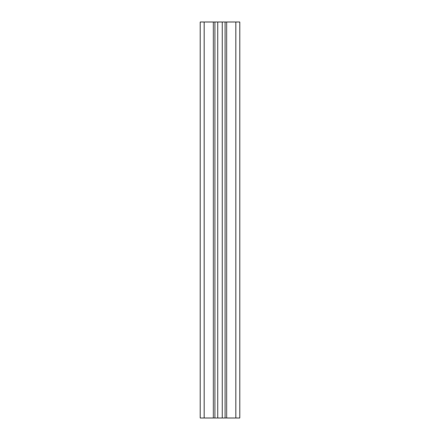 <?xml version="1.0" encoding="UTF-8"?>
<svg xmlns="http://www.w3.org/2000/svg" width="440" height="440" viewBox="0 0 440 440"><rect width="100%" height="100%" fill="white"/><g stroke="black" fill="none" stroke-linecap="round" stroke-linejoin="round"><path stroke-width="0.66" d="M214.902 418L214.902 22L225.099 22L225.099 418L225.099 22L239.8 22L239.8 418L200.2 418L200.2 22L213.318 22L213.318 418M214.902 22L213.318 22M235.84 22L235.84 418M226.683 22L226.683 418M222.244 22L222.244 418M217.756 22L217.756 418M204.16 418L204.16 22"/></g></svg>
